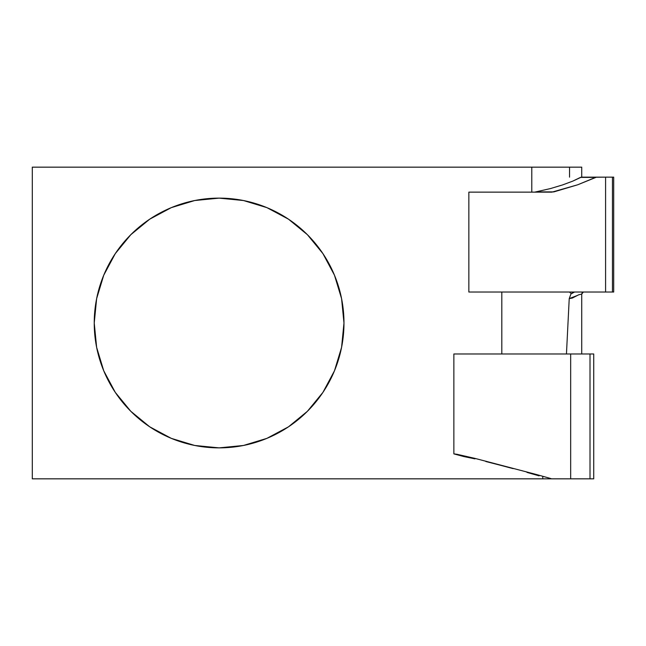 <?xml version="1.0" encoding="UTF-8"?>
<svg xmlns="http://www.w3.org/2000/svg" width="646" height="646" viewBox="0 0 646 646"><rect width="100%" height="100%" fill="white"/><g stroke="black" fill="none" stroke-linecap="round" stroke-linejoin="round"><path stroke-width="0.97" d="M593.722 353.968L593.722 478.839L593.722 353.968L453.863 353.968L453.863 453.88L453.863 353.968L570.668 353.968L570.668 478.839L593.722 478.839L590.008 478.839L590.008 353.968L590.008 478.839L570.668 478.839L570.668 353.968L592.939 353.968M219.107 447.872A124.872 124.872 0 0 1 94.235 323A124.872 124.872 0 0 1 219.107 198.128L194.745 200.526L171.319 207.632L149.735 219.172L130.807 234.7L115.279 253.628L103.74 275.212L96.634 298.638L94.235 323L96.634 347.362L103.74 370.788L115.279 392.372L130.807 411.3L149.735 426.828L171.319 438.368L194.745 445.474L219.107 447.872L243.469 445.474L266.895 438.368L288.479 426.828L307.407 411.3L322.935 392.372L334.475 370.788L341.581 347.362L343.979 323L341.581 298.638L334.475 275.212L322.935 253.628L307.407 234.7L288.479 219.172L266.895 207.632L243.469 200.526L219.107 198.128A124.872 124.872 0 0 1 343.979 323A124.872 124.872 0 0 1 219.107 447.872M542.769 478.839L542.769 476.901L542.769 478.839L32.3 478.839L570.668 478.839L549.996 478.839L548.438 478.597L550.99 478.597L536.753 474.592L550.99 478.597L548.438 478.597L549.996 478.839M539.111 475.836L526.966 472.404L539.111 475.836M513.15 468.633L498.987 464.886L513.15 468.633M485.832 461.519L498.987 464.886L485.832 461.519M463.804 456.552L474.947 458.854L453.863 453.88L475.198 458.45L536.753 474.592L475.198 458.45L456.988 454.291L453.863 453.88L463.804 456.552M32.3 478.839L32.3 167.161L531.787 167.161L531.787 192.137L531.787 167.161L32.3 167.161L32.3 478.839M501.813 292.032L501.813 353.968L501.813 292.032M613.304 177.149L581.287 177.149L572.792 181.122L562.601 184.917L550.44 188.575L534.71 192.137L550.44 188.575L562.601 184.917L572.792 181.122L580.471 177.392L595.531 177.392L577.702 184.788L551.942 192.137L468.851 192.137L468.851 292.032L605.585 292.032L468.851 292.032L468.851 192.137L551.942 192.137L536.931 191.894L553.848 191.894L577.702 184.788L596.46 177.149L580.471 177.392L605.585 177.149L605.585 292.032L612.456 292.032L605.585 292.032L605.585 177.149L612.456 177.149L612.456 292.032L613.619 292.032M613.377 292.032L612.456 292.032L612.456 177.149L613.7 177.149L613.7 292.032M149.735 219.172L130.807 234.7L115.279 253.628M96.634 298.638L94.235 323L96.634 347.362L103.74 370.788L115.279 392.372L130.807 411.3L149.735 426.828M171.319 438.368L194.745 445.474M341.581 347.362L343.979 323L341.581 298.638L334.475 275.212L322.935 253.628M288.479 219.172L266.895 207.632L243.469 200.526M581.731 167.161L531.787 167.161L569.554 167.161L569.554 177.149L569.554 167.161L581.731 167.161L581.731 177.149L581.731 167.161M570.491 293.058L569.554 292.032L570.491 293.058M572.647 292.533L570.943 293.962L569.223 298.622L566.453 353.968L569.223 298.622L570.943 293.962L574.56 292.032L572.647 292.533M582.207 292.63L581.731 294.059L581.731 353.968L581.731 294.059L578.638 294.818L572.38 298.04L569.223 298.622L577.217 295.529M581.731 294.059L583.338 292.032"/></g></svg>
